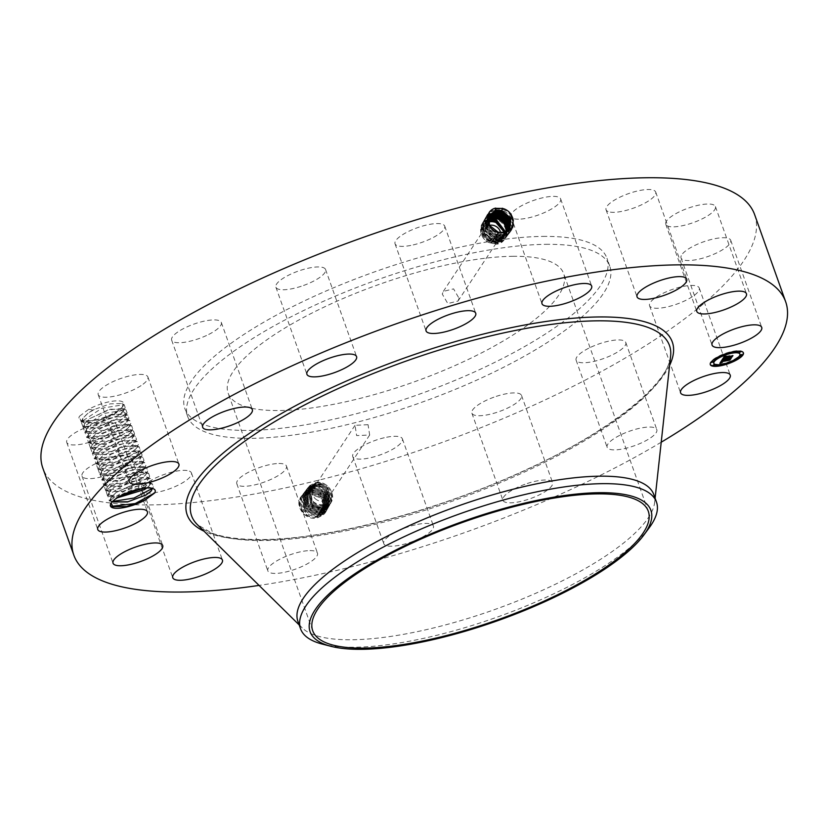 <?xml version="1.0" encoding="UTF-8"?>
<svg xmlns="http://www.w3.org/2000/svg" width="827" height="827" viewBox="0 0 827 827"><rect width="100%" height="100%" fill="white"/><g stroke="black" fill="none" stroke-linecap="round" stroke-linejoin="round"><path stroke-width="0.62" stroke-dasharray="4.13 3.1" d="M754.627 214.606A377.794 109.826 -19.6 0 1 555.775 394.872A377.794 109.826 -19.6 0 1 150.896 504.915A377.794 109.826 -19.6 0 1 42.818 468.072M79.537 416.198L88.882 409.2A23.528 6.843 -19.6 0 1 113.888 401.033A23.528 6.843 -19.6 0 1 123.409 405.457A23.528 6.843 -19.6 0 1 117.672 410.843A23.528 6.843 -19.6 0 1 81.78 420.716C79.082 419.992 78.296 418.545 79.392 416.394L79.537 416.198M692.406 296.645A26.361 7.66 -19.6 0 1 666.293 307.117A26.361 7.66 -19.6 0 1 649.567 305.69A26.361 7.66 -19.6 0 1 656.39 297.048A26.361 7.66 -19.6 0 1 682.513 286.576A26.361 7.66 -19.6 0 1 699.228 288.003A26.361 7.66 -19.6 0 1 692.406 296.645M545.686 244.327A224.045 65.126 -19.6 0 1 609.788 266.18A224.045 65.126 -19.6 0 1 491.858 373.08A224.045 65.126 -19.6 0 1 251.759 438.341A224.045 65.126 -19.6 0 1 187.667 416.488A224.045 65.126 -19.6 0 1 305.587 309.587A224.045 65.126 -19.6 0 1 545.686 244.327M590.933 347.164A26.361 7.66 -19.6 0 1 625.781 342.502A26.361 7.66 -19.6 0 1 610.977 355.527A26.361 7.66 -19.6 0 1 576.119 360.19A26.361 7.66 -19.6 0 1 590.933 347.164M496.21 396.391A26.361 7.66 -19.6 0 1 521.548 395.482A26.361 7.66 -19.6 0 1 497.223 412.239A26.361 7.66 -19.6 0 1 471.886 413.159A26.361 7.66 -19.6 0 1 496.21 396.391M386.654 437.235A26.361 7.66 -19.6 0 1 402.398 438.858A26.361 7.66 -19.6 0 1 368.48 458.168A26.361 7.66 -19.6 0 1 352.736 456.545A26.361 7.66 -19.6 0 1 386.654 437.235M278.926 463.482A26.361 7.66 -19.6 0 1 286.462 466.056A26.361 7.66 -19.6 0 1 272.59 478.626A26.361 7.66 -19.6 0 1 244.347 486.307A26.361 7.66 -19.6 0 1 236.801 483.733A26.361 7.66 -19.6 0 1 250.674 471.163A26.361 7.66 -19.6 0 1 278.926 463.482M189.435 471.132A26.361 7.66 -19.6 0 1 191.409 472.91A26.361 7.66 -19.6 0 1 172.946 487.517A26.361 7.66 -19.6 0 1 143.712 492.375A26.361 7.66 -19.6 0 1 141.748 490.597A26.361 7.66 -19.6 0 1 160.2 475.98A26.361 7.66 -19.6 0 1 189.435 471.132M131.813 459.016A26.361 7.66 -19.6 0 1 108.399 474.812A26.361 7.66 -19.6 0 1 82.028 476.073A26.361 7.66 -19.6 0 1 81.894 475.442A26.361 7.66 -19.6 0 1 105.318 459.657A26.361 7.66 -19.6 0 1 131.689 458.396A26.361 7.66 -19.6 0 1 131.813 459.016M114.819 428.986A26.361 7.66 -19.6 0 1 88.22 442.641A26.361 7.66 -19.6 0 1 66.739 442.383A26.361 7.66 -19.6 0 1 68.321 438.103A26.361 7.66 -19.6 0 1 94.919 424.447A26.361 7.66 -19.6 0 1 116.4 424.706A26.361 7.66 -19.6 0 1 114.819 428.986M141.055 385.62A26.361 7.66 -19.6 0 1 114.932 396.092A26.361 7.66 -19.6 0 1 98.217 394.665A26.361 7.66 -19.6 0 1 105.039 386.023A26.361 7.66 -19.6 0 1 131.162 375.551A26.361 7.66 -19.6 0 1 147.878 376.978A26.361 7.66 -19.6 0 1 141.055 385.62M206.512 335.504A26.361 7.66 -19.6 0 1 171.665 340.166A26.361 7.66 -19.6 0 1 186.478 327.141A26.361 7.66 -19.6 0 1 221.326 322.478A26.361 7.66 -19.6 0 1 206.512 335.504M301.235 286.276A26.361 7.66 -19.6 0 1 275.898 287.196A26.361 7.66 -19.6 0 1 300.222 270.429A26.361 7.66 -19.6 0 1 325.559 269.509A26.361 7.66 -19.6 0 1 301.235 286.276M410.792 245.433A26.361 7.66 -19.6 0 1 395.048 243.81A26.361 7.66 -19.6 0 1 428.965 224.499A26.361 7.66 -19.6 0 1 444.709 226.122A26.361 7.66 -19.6 0 1 410.792 245.433M518.519 219.186A26.361 7.66 -19.6 0 1 510.983 216.612A26.361 7.66 -19.6 0 1 524.856 204.042A26.361 7.66 -19.6 0 1 553.098 196.361A26.361 7.66 -19.6 0 1 560.644 198.935A26.361 7.66 -19.6 0 1 546.771 211.505A26.361 7.66 -19.6 0 1 518.519 219.186M608.01 211.536A26.361 7.66 -19.6 0 1 606.046 209.758A26.361 7.66 -19.6 0 1 624.499 195.151A26.361 7.66 -19.6 0 1 653.733 190.293A26.361 7.66 -19.6 0 1 655.708 192.071A26.361 7.66 -19.6 0 1 637.245 206.688A26.361 7.66 -19.6 0 1 608.01 211.536M665.632 223.652A26.361 7.66 -19.6 0 1 689.056 207.856A26.361 7.66 -19.6 0 1 715.427 206.595A26.361 7.66 -19.6 0 1 715.551 207.226A26.361 7.66 -19.6 0 1 692.137 223.011A26.361 7.66 -19.6 0 1 665.766 224.282A26.361 7.66 -19.6 0 1 665.632 223.652M682.626 253.682A26.361 7.66 -19.6 0 1 709.225 240.026A26.361 7.66 -19.6 0 1 730.706 240.285A26.361 7.66 -19.6 0 1 729.125 244.565A26.361 7.66 -19.6 0 1 702.526 258.22A26.361 7.66 -19.6 0 1 681.045 257.962A26.361 7.66 -19.6 0 1 682.626 253.682M661.218 442.218A377.794 109.826 -19.6 0 1 259.068 585.413M316.772 516.555L316.751 516.565C305.432 520.845 293.12 503.726 302.589 495.58L309.122 492.158C321.538 490.38 330.511 506.972 321.837 513.991L318.519 515.986M621.956 434.278A26.361 7.66 -19.6 0 1 656.803 429.616A26.361 7.66 -19.6 0 1 641.99 442.641A26.361 7.66 -19.6 0 1 607.142 447.304A26.361 7.66 -19.6 0 1 621.956 434.278M527.233 483.506A26.361 7.66 -19.6 0 1 552.57 482.586A26.361 7.66 -19.6 0 1 528.246 499.353A26.361 7.66 -19.6 0 1 502.909 500.273A26.361 7.66 -19.6 0 1 527.233 483.506M417.676 524.349A26.361 7.66 -19.6 0 1 433.42 525.972A26.361 7.66 -19.6 0 1 399.503 545.282A26.361 7.66 -19.6 0 1 383.759 543.659A26.361 7.66 -19.6 0 1 417.676 524.349M309.949 550.596A26.361 7.66 -19.6 0 1 317.485 553.17A26.361 7.66 -19.6 0 1 303.612 565.74A26.361 7.66 -19.6 0 1 275.37 573.421A26.361 7.66 -19.6 0 1 267.824 570.847A26.361 7.66 -19.6 0 1 281.697 558.277A26.361 7.66 -19.6 0 1 309.949 550.596M489.305 215.154L489.377 225.368L498.267 232.232L504.232 232.263M494.67 208.321L502.454 208.259C516.213 211.154 518.033 232.025 504.553 234.475L497.647 234.434C483.743 231.818 481.759 211.267 495.032 209.086L501.824 209.272C515.51 212.157 517.309 232.914 503.901 235.354L497.037 235.313C483.216 232.707 481.242 212.27 494.432 210.099L501.183 210.285C514.797 213.149 516.586 233.803 503.261 236.222L496.427 236.191C482.679 233.596 480.714 213.273 493.833 211.112L500.552 211.298C514.084 214.152 515.872 234.682 502.609 237.101L495.807 237.06C482.141 234.486 480.187 214.276 493.233 212.125L499.921 212.312C513.371 215.154 515.149 235.571 501.958 237.969L495.197 237.938C481.603 235.375 479.66 215.278 492.644 213.149L499.281 213.335C512.668 216.147 514.425 236.46 501.317 238.848L494.587 238.807C481.076 236.264 479.143 216.281 492.044 214.162L498.65 214.348C511.954 217.15 513.701 237.349 500.666 239.716L493.977 239.685C480.539 237.153 478.616 217.284 491.445 215.175L498.009 215.361C511.241 218.152 512.988 238.228 500.015 240.595L493.368 240.564C480.001 238.042 478.089 218.287 490.845 216.188L497.378 216.374C510.528 219.155 512.264 239.117 499.363 241.474L492.758 241.432C479.464 238.931 477.561 219.289 490.246 217.201L496.738 217.387C509.825 220.147 511.541 240.006 498.722 242.342L492.148 242.311C478.926 239.82 477.034 220.292 489.646 218.225L496.107 218.4C509.112 221.15 510.817 240.895 498.071 243.221L491.538 243.179C478.399 240.709 476.517 221.285 489.057 219.238L495.466 219.424C508.398 222.153 510.104 241.773 497.42 244.089L496.634 242.931L490.68 242.311L497.161 242.135L503.302 237.876L504.935 232.118M88.882 409.2L92.789 410.171A21.419 6.223 -19.6 0 1 94.257 409.468L110.28 403.824L121.714 403.545L122.737 406.729L117.362 411.629C104.119 419 92.262 422.028 81.78 420.716M542.874 236.408A224.045 65.126 -19.6 0 1 606.966 258.262A224.045 65.126 -19.6 0 1 489.036 365.162A224.045 65.126 -19.6 0 1 248.937 430.422A224.045 65.126 -19.6 0 1 184.845 408.569A224.045 65.126 -19.6 0 1 302.765 301.669A224.045 65.126 -19.6 0 1 542.874 236.408M309.122 492.158L302.444 495.342C292.634 503.54 304.739 521.775 317.682 517.805L323.46 514.663C333.415 506.227 321.517 487.775 308.781 491.465L303.127 494.453C293.368 502.609 305.411 520.741 318.281 516.792L324.029 513.67C333.932 505.276 322.096 486.927 309.432 490.597L303.798 493.564C294.102 501.669 306.083 519.707 318.881 515.779L324.597 512.668C334.439 504.315 322.675 486.069 310.084 489.718L304.481 492.675C294.836 500.738 306.745 518.674 319.48 514.766L325.156 511.675C334.956 503.364 323.254 485.222 310.725 488.85L305.163 491.776C295.57 499.797 307.417 517.63 320.08 513.743L325.724 510.672C335.462 502.413 323.822 484.364 311.376 487.971L305.845 490.887C296.304 498.867 308.078 516.596 320.669 512.73L326.293 509.67C335.979 501.462 324.401 483.516 312.027 487.103L306.517 489.998C297.038 497.926 308.75 515.562 321.269 511.717L326.861 508.677C336.496 500.511 324.98 482.658 312.678 486.224L307.199 489.108C297.772 496.996 309.422 514.528 321.868 510.704L327.43 507.675C337.002 499.549 325.559 481.81 313.319 485.356L307.882 488.219C298.506 496.055 310.084 513.484 322.468 509.69L327.988 506.682C337.519 498.598 326.138 480.952 313.971 484.477L308.554 487.33C299.24 495.115 310.756 512.451 323.068 508.667L328.557 505.679C338.026 497.647 326.717 480.105 314.622 483.609L309.236 486.441C299.974 494.184 311.428 511.417 323.657 507.654L329.125 504.677C338.543 496.696 327.296 479.247 315.263 482.73L309.918 485.542C300.697 493.243 312.089 510.383 324.256 506.641L323.957 504.739L328.795 502.216L323.429 505.535C319.15 506.424 315.304 505.369 311.882 502.382L309.536 488.767L310.869 487.175L315.532 484.736C319.739 483.96 323.522 485.118 326.872 488.219L328.929 502.247L327.554 503.912L322.799 506.496C318.519 507.385 314.663 506.341 311.241 503.343L308.905 489.739L310.239 488.137L314.901 485.697C319.108 484.922 322.881 486.08 326.231 489.181L328.298 503.219L326.923 504.873L322.158 507.468C317.878 508.357 314.033 507.302 310.611 504.315L308.264 490.7L309.598 489.108L314.26 486.669C318.478 485.894 322.251 487.051 325.6 490.153C328.836 493.305 329.88 497.265 328.722 502.041L326.293 505.835L321.527 508.44L308.533 503.726L307.975 491.104L313.619 487.568L325.972 492.106L327.451 504.594L325.724 506.837L320.938 509.453L307.851 504.708L307.293 492.003L312.957 488.468L325.393 493.037L326.882 505.607L325.145 507.861L320.318 510.497L307.148 505.71L306.59 492.923L312.317 489.315L324.846 493.915L326.345 506.569L324.587 508.832L319.739 511.479L306.466 506.693L305.907 493.822L311.665 490.215L324.267 494.804L325.786 507.551L324.008 509.856L319.119 512.523L305.783 507.675L305.215 494.711L311.014 491.083L323.698 495.714L325.238 508.533L323.46 510.828L318.54 513.515L305.101 508.657L304.532 495.611L310.373 491.941L323.14 496.613L324.68 509.515L322.892 511.83L317.94 514.528L304.419 509.639L303.84 496.51L309.732 492.809L322.571 497.513L324.122 510.507L322.313 512.854L317.33 515.572L303.736 510.621L303.158 497.409L309.071 493.709L321.992 498.443L323.553 511.51L321.837 513.991M112.09 506.258L111.107 505.886L109.598 500.676L130.201 487.392L152.354 483.867L153.388 486.783L151.972 488.643L148.023 487.041C138.429 487.093 128.092 490.452 117.031 497.11L111.18 503.085M152.644 488.509L148.963 487.175A21.419 6.223 -19.6 0 0 148.023 487.041M743.318 352.633A17.574 5.107 160.4 0 0 743.256 352.395A17.574 5.107 160.4 0 0 731.058 351.671A17.574 5.107 160.4 0 0 710.145 364.18A17.574 5.107 160.4 0 0 710.248 364.407M721.95 364.986A17.574 5.107 160.4 0 0 722.343 364.893A17.574 5.107 160.4 0 0 723.894 364.511M733.497 361.017A17.574 5.107 160.4 0 0 735.255 360.158M488.612 216.684L487.651 218.08L487.723 228.107L496.448 234.837L496.427 236.191L497.037 233.979L488.271 227.208L488.188 217.119L488.809 216.157L488.209 217.098L488.281 227.187L497.058 233.969L497.037 235.313L497.658 233.111L488.829 226.288L489.046 215.64L488.84 226.267L497.668 233.09L503.622 233.111L508.171 230.805M92.789 410.171L87.745 413.355L82.979 418.152L82.452 421.108L84.354 422.907L99.809 422.545L117.941 415.671L123.554 410.843L123.75 409.375L110.384 409.21L89.626 418.638L84.85 423.434L84.333 426.391L86.235 428.19L101.69 427.828L119.822 420.943L125.435 416.126L125.632 414.658L112.265 414.482L91.497 423.92L86.732 428.717L86.215 431.663L88.107 433.472L103.571 433.11L121.703 426.225L126.769 422.266L127.503 419.94L114.147 419.765L93.379 429.203L88.613 433.999L88.096 436.945L89.988 438.755L105.453 438.393L123.585 431.508L128.65 427.549L129.384 425.223L116.028 425.047L95.26 434.485L90.494 439.271L89.978 442.228L91.869 444.037L107.334 443.675L125.466 436.79L130.521 432.821L131.266 430.505L117.91 430.329L97.141 439.757L92.376 444.554L91.859 447.51L93.751 449.309L109.216 448.947L127.348 442.073L132.403 438.103L133.147 435.777L119.781 435.612L99.023 445.04L94.257 449.836L93.74 452.793L95.632 454.592L111.097 454.23L129.229 447.355L134.284 443.386L135.028 441.06L121.662 440.894L100.904 450.322L96.139 455.119L95.622 458.075L97.514 459.874L112.979 459.512L131.1 452.627L136.166 448.668L136.91 446.342L123.543 446.166L102.786 455.605L98.02 460.401L97.503 463.347L99.395 465.156L114.86 464.795L132.982 457.91L138.047 453.951L138.791 451.625L125.425 451.449L104.667 460.887L99.902 465.684L99.374 468.63L101.276 470.439L116.741 470.077L134.863 463.192L139.928 459.233L140.673 456.907L127.306 456.731L106.549 466.17L101.783 470.956L101.256 473.912L103.158 475.721L118.612 475.36L136.744 468.475L141.81 464.505L142.554 462.19L129.188 462.014L108.43 471.442L103.654 476.238L103.137 479.195L105.029 480.994L120.494 480.632L138.626 473.757L143.691 469.788L144.436 467.462L131.069 467.296L110.301 476.724L105.536 481.521L105.019 484.477L106.91 486.276L122.375 485.914L140.507 479.04L145.573 475.07L146.307 472.744L132.951 472.579L112.183 482.007L107.417 486.803L106.9 489.76L108.792 491.558L124.257 491.197L142.389 484.312L147.454 480.353L148.188 478.027L134.832 477.851L114.064 487.289L109.298 492.086L108.782 495.032L110.673 496.841L117.496 497.709M94.257 409.468L87.765 413.428L82.938 418.317L82.483 421.17L96.532 423.269L117.961 415.733L123.089 411.691L123.771 409.448L122.696 408.424L108.006 409.954L89.647 418.71L84.819 423.6L84.364 426.453L98.413 428.551L119.843 421.015L124.97 416.973L125.652 414.73L124.577 413.707L109.888 415.226L91.528 423.982L86.701 428.882L86.235 431.735L100.284 433.824L121.724 426.298L126.851 422.246L127.534 420.002L126.459 418.989L111.769 420.509L93.41 429.265L88.582 434.165L88.117 437.018L102.166 439.106L123.605 431.58L128.733 427.528L129.415 425.285L128.34 424.272L113.65 425.791L95.291 434.547L90.463 439.447L89.998 442.3L104.047 444.388L125.487 436.852L130.614 432.81L131.297 430.567L130.221 429.544L115.532 431.074L97.162 439.83L92.345 444.719L91.88 447.572L105.928 449.671L127.368 442.135L132.496 438.093L133.178 435.85L132.103 434.826L117.413 436.356L99.044 445.112L94.226 450.002L93.761 452.855L107.81 454.953L129.25 447.417L134.377 443.375L135.049 441.132L133.974 440.109L119.295 441.639L100.925 450.395L96.108 455.284L95.643 458.137L109.691 460.236L131.131 452.7L136.259 448.658L136.931 446.415L135.855 445.391L121.176 446.911L102.806 455.667L97.989 460.567L97.524 463.42L111.573 465.508L133.013 457.982L138.13 453.93L138.812 451.687L137.737 450.674L123.058 452.193L104.688 460.949L99.871 465.849L99.405 468.702L113.454 470.79L134.894 463.265L140.011 459.212L140.693 456.969L139.618 455.956L124.929 457.476L106.569 466.232L101.742 471.132L101.287 473.985L115.335 476.073L136.765 468.537L141.893 464.495L142.575 462.252L141.5 461.228L126.81 462.758L108.451 471.514L103.623 476.404L103.168 479.257L117.217 481.355L138.647 473.819L143.774 469.777L144.456 467.534L143.381 466.511L128.692 468.041L110.332 476.797L105.505 481.686L105.039 484.539L119.088 486.638L140.528 479.102L145.655 475.06L146.338 472.817L145.263 471.793L130.573 473.323L112.214 482.069L107.386 486.969L106.921 489.822L120.969 491.92L142.409 484.384L147.537 480.342L148.219 478.099L147.144 477.076L132.527 478.575L114.085 487.351L109.267 492.251L108.802 495.104L117.382 497.782M512.74 256.298A178.105 51.781 -19.6 0 1 563.694 273.665A178.105 51.781 -19.6 0 1 469.943 358.66A178.105 51.781 -19.6 0 1 279.071 410.533A178.105 51.781 -19.6 0 1 228.118 393.166A178.105 51.781 -19.6 0 1 321.858 308.171A178.105 51.781 -19.6 0 1 512.74 256.298M309.081 493.688L322.003 498.423L323.564 511.489L321.755 513.825L323.46 514.663L322.313 512.854L317.351 515.541L303.747 510.6L303.178 497.389L309.081 493.688L308.781 491.465L309.712 492.83L322.561 497.534L324.112 510.528L322.323 512.833L324.029 513.67L322.871 511.851L317.93 514.549L304.429 509.618L303.86 496.489L309.712 492.83M151.765 488.271L148.963 487.175M653.816 494.598A188.897 54.913 -19.6 0 1 654.643 502.423A188.897 54.913 -19.6 0 1 542.977 590.064A188.897 54.913 -19.6 0 1 351.951 639.757A188.897 54.913 -19.6 0 1 302.217 627.92A188.897 54.913 -19.6 0 1 297.906 621.335M713.66 362.929A13.842 4.021 160.4 0 0 723.263 363.498A13.842 4.021 160.4 0 0 739.741 353.636M731.606 352.757A13.842 4.021 160.4 0 0 730.138 353.077A13.842 4.021 160.4 0 0 729.745 353.17M720.462 356.561A13.842 4.021 160.4 0 0 718.839 357.419M711.334 362.009L713.35 361.296M729.59 352.736L731.595 352.013L729.672 352.54M720.079 356.023L718.301 356.84L720.307 356.127M740.051 355.279L742.057 354.556M738.604 352.085L740.61 351.372M721.795 364.552L723.801 363.839L721.961 364.283M712.791 365.203L714.797 364.49M734.727 359.621L733.094 360.438L735.1 359.724M498.267 232.232L497.647 234.434L497.668 233.09L503.602 233.131L509.639 229.265M368.046 424.696L355 425.336L356.654 435.591L369.669 435.012L368.046 424.696M459.068 298.382L458.013 301.049L447.789 303.53L442.269 294.092L443.344 291.373L453.578 288.881L459.068 298.382M109.391 501.059L111.149 497.534L115.966 492.634L134.408 483.857L149.025 482.358L150.1 483.371L136.786 483.113L115.945 492.572L111.18 497.368L110.663 500.314L112.131 501.906M111.014 497.792L110.684 500.387L112.1 501.937M649.226 527.75A188.897 54.913 160.4 0 1 520.162 608.414A188.897 54.913 -19.6 0 1 354.618 647.241A188.897 54.913 160.4 0 1 322.416 644.119M315.118 498.567A8.787 7.846 33.4 0 0 328.154 497.957A8.787 7.846 33.4 0 0 326.51 487.661A8.787 7.846 33.4 0 0 313.485 488.281A8.787 7.846 33.4 0 0 315.118 498.567M500.552 232.563A8.787 7.846 -146.6 0 1 500.593 235.416A8.787 7.846 -146.6 0 1 499.529 238.104A8.787 7.846 -146.6 0 1 489.305 240.595A8.787 7.846 -146.6 0 1 483.795 231.126A8.787 7.846 -146.6 0 1 484.86 228.428A8.787 7.846 -146.6 0 1 489.398 225.347M150.1 483.371L149.418 485.614L146.855 487.992M146.73 488.002L149.325 485.635L150.069 483.309M497.058 233.969L502.971 233.989L509.298 229.679L502.961 234.01L503.901 235.354L503.602 233.131M497.048 233.989L502.961 234.01L503.261 236.222L502.33 234.858L508.915 230.102L502.309 234.878L496.427 234.858L487.713 228.128L487.651 218.08M312.73 501.09A11.805 10.534 33.4 0 0 330.242 500.273A11.805 10.534 33.4 0 0 328.04 486.452A11.805 10.534 33.4 0 0 310.528 487.268A11.805 10.534 33.4 0 0 312.73 501.09M503.974 232.325A11.805 10.534 -146.6 0 1 503.912 235.499A11.805 10.534 -146.6 0 1 502.485 239.117A11.805 10.534 -146.6 0 1 488.736 242.456A11.805 10.534 -146.6 0 1 481.345 229.73A11.805 10.534 -146.6 0 1 482.772 226.112A11.805 10.534 -146.6 0 1 488.261 222.122M722.147 359.879L720.317 362.608M721.03 362.34L722.136 361.926L720.886 361.926M721.547 361.244L721.392 361.802L722.509 361.647L721.599 361.389M721.495 362.195L721.32 361.647M721.692 362.154L721.506 361.616M721.878 361.141L728.773 359.549M729.59 359.29L730.158 358.422L721.578 360.696M722.374 359.879L723.749 359.332L721.981 359.404M723.108 360.158L722.529 359.807M722.56 360.003L730.665 358.143L729.755 359.528L730.965 357.936L722.281 360.365L722.633 359.755M722.736 359.611L722.457 359.125L724.235 359.063L722.56 359.135M722.839 360.283L722.943 359.704M724.214 356.623L722.808 358.763M723.449 358.494L726.313 358.163M727.326 357.584L730.365 356.892M731.306 356.561L731.864 355.713L727.171 357.13M727.522 356.592L729.083 355.713L726.147 356.396L726.737 357.016L724.028 357.657L725.3 356.406L723.79 357.771L726.582 357.264L723.294 358.039M724.793 356.561L725.837 356.127L724.462 356.179L724.865 356.654M725.362 356.644L725.134 355.992L726.426 355.837L725.134 355.992M729.734 355.899L726.375 356.23L729.559 355.424M728.029 357.057L728.308 356.148L727.677 356.861L732.495 355.383L731.45 356.964L732.784 355.176L727.915 356.747M323.957 504.739C319.677 505.617 315.831 504.563 312.41 501.575L310.073 487.951L311.417 486.359L316.079 483.919C320.287 483.144 324.07 484.302 327.409 487.392L329.487 501.42L328.102 503.074L323.347 505.669C319.067 506.548 315.221 505.493 311.8 502.506L309.463 488.881L310.807 487.289L315.469 484.839C319.677 484.064 323.45 485.222 326.799 488.323L328.867 502.351L327.492 504.005L322.737 506.589C318.457 507.478 314.611 506.424 311.19 503.426L308.853 489.811L310.197 488.209L314.849 485.769C319.067 484.994 322.84 486.152 326.189 489.253L328.257 503.271L326.882 504.935L322.127 507.52C317.847 508.398 313.991 507.354 310.58 504.356L308.244 490.742L309.577 489.139L314.239 486.7C318.457 485.925 322.241 487.082 325.58 490.173C328.515 493.212 329.694 496.676 329.115 500.552A11.805 10.534 -146.6 0 1 328.722 502.041L328.722 502.051M496.634 242.931L502.764 238.683L504.232 235.013L504.367 232.242M488.157 221.533L483.361 225.223L481.965 228.79C481.521 235.219 484.715 239.623 491.558 241.991L497.244 242.001L503.374 237.762L505.008 232.098M329.115 500.552L326.272 505.866L321.517 508.46L308.512 503.746L307.964 491.124L313.609 487.589L325.962 492.127L327.44 504.625L325.714 506.858L320.917 509.473L307.83 504.728L307.272 492.024L312.968 488.447L325.404 493.016L326.903 505.586L325.156 507.84L320.338 510.466L307.168 505.69L306.6 492.902L312.306 489.336L324.825 493.926L326.334 506.589L324.577 508.863L319.718 511.51L306.486 506.672L305.918 493.802L311.676 490.194L324.256 494.825L325.776 507.571L324.008 509.856L319.139 512.502L305.794 507.654L305.235 494.691L311.024 491.062L323.688 495.735L325.218 508.553L323.44 510.859L318.529 513.536L305.111 508.636L304.543 495.59L310.363 491.962L323.13 496.634L324.67 509.546L322.881 511.851M496.448 234.837L502.33 234.858M323.429 505.535L324.256 506.641A7.257 6.471 33.4 0 0 328.795 502.216M497.161 242.135L497.42 244.089A7.257 6.471 -146.6 0 1 490.68 242.311M488.095 220.943L483.909 224.396L482.513 227.963C482.069 234.392 485.263 238.786 492.106 241.153L497.792 241.164L503.932 236.915L505.555 231.953M488.085 220.871L483.971 224.293L482.575 227.859C482.131 234.289 485.325 238.693 492.168 241.06L497.854 241.07L503.994 236.832L505.607 231.932M488.602 216.705L487.641 218.101M323.46 510.828L325.156 511.675L324.008 509.856L325.724 510.672L324.577 508.863M488.292 217.821L486.545 220.044L486.617 229.937L495.228 236.584L495.197 237.938L495.818 235.736L487.155 229.038L487.082 219.083L488.426 217.263L487.093 219.062L487.175 229.017L495.838 235.716L501.679 235.736L507.592 231.932L508.502 230.506L507.582 231.953L501.658 235.757L502.609 237.101L502.309 234.878M495.818 235.736L501.658 235.757L501.958 237.969L501.028 236.605L506.91 232.832L508.078 230.857M488.054 220.292L484.539 223.435L483.144 227.001C482.699 233.421 485.894 237.825 492.737 240.192L498.433 240.202L504.573 235.953L506.114 231.767L504.604 235.902L498.474 240.15L499.363 241.474L499.063 239.251L504.832 235.55L506.651 231.57L504.852 235.53L499.084 239.23L500.015 240.595L499.715 238.372L505.524 234.651L507.178 231.333M488.054 220.251L484.581 223.362L483.185 226.929C482.741 233.369 485.935 237.762 492.789 240.13L498.474 240.15M495.228 236.584L501.028 236.605L506.889 232.852L508.078 230.867M488.281 217.842L486.524 220.075L486.596 229.947L495.208 236.605L501.017 236.625L501.317 238.848L500.387 237.483L506.217 233.731L507.664 231.095L506.207 233.752L500.366 237.504L494.598 237.483L486.049 230.867L485.976 221.057L488.168 218.442L485.987 221.036L486.059 230.847L494.618 237.463L500.387 237.483L500.666 239.716L499.735 238.352L505.535 234.63L507.189 231.333M488.871 237.173L488.871 237.173C484.777 233.731 483.092 230.02 483.785 226.029L485.18 222.473L483.805 226.009C483.288 229.772 484.539 233.121 487.548 236.077A11.805 10.534 33.4 0 0 488.86 237.173L493.378 239.23L499.063 239.251M488.054 219.693L485.18 222.473L488.054 219.672M326.293 505.835L327.988 506.682L326.882 504.935M326.272 505.866L327.43 507.675L325.724 506.837M493.378 239.23L492.758 241.432L492.789 240.13M487.548 236.077L493.388 239.21L499.084 239.23M324.587 508.832L326.293 509.67L325.145 507.861M485.418 222.039L488.095 219.052L485.418 222.039L485.49 231.787L493.988 238.352L499.715 238.372M309.577 489.139L307.882 488.219L308.926 490.049L307.199 489.108L308.264 490.918L306.517 489.998L307.582 491.807L305.845 490.887L306.9 492.696M485.428 222.018L485.501 231.767L494.008 238.341L499.735 238.352M121.362 495.538L107.345 495.332L105.835 490.111L126.438 476.828L148.591 473.302L149.625 476.218L149.056 477.117L128.547 488.033L105.463 490.049L103.954 484.839L124.557 471.545L146.71 468.02L147.744 470.945L147.185 471.835L126.665 482.751L103.582 484.767L102.072 479.557L122.675 466.263L144.828 462.738L145.872 465.663L145.304 466.552L124.784 477.468L101.711 479.484L100.191 474.274L120.794 460.98L142.947 457.465L143.991 460.381L143.422 461.27L122.903 472.196L99.829 474.202L98.103 469.374L118.923 455.708L141.066 452.183L142.11 455.098L141.541 455.997L121.031 466.914L97.948 468.93L96.221 464.092L117.041 450.426L139.184 446.9L140.228 449.816L139.66 450.715L119.15 461.631L96.066 463.647L94.35 458.82L115.16 445.143L137.303 441.618L138.347 444.533L137.778 445.433L117.269 456.349L94.185 458.365L92.469 453.537L113.278 439.861L135.432 436.336L136.465 439.261L135.897 440.15L115.387 451.066L92.304 453.082L90.588 448.255L111.397 434.578L133.55 431.063L134.584 433.979L134.015 434.868L113.506 445.784L90.422 447.8L88.706 442.972L109.515 429.296L131.669 425.781L132.702 428.696L132.134 429.585L111.624 440.512L88.541 442.528L86.825 437.69L107.634 424.024L129.787 420.498L130.821 423.414L130.252 424.313L109.743 435.229L86.659 437.245L84.943 432.418L105.753 418.741L127.906 415.216L128.94 418.131L128.381 419.031L107.861 429.947L84.788 431.963L83.062 427.135L103.871 413.459L126.024 409.934L127.069 412.859L126.5 413.748L105.98 424.664L82.907 426.68L81.18 421.853L101.99 408.176L124.143 404.651L125.187 407.577L124.619 408.466L104.099 419.382L81.025 421.398L79.309 416.55M112.575 501.451L109.226 500.614L107.717 495.394L128.319 482.11L150.473 478.585L151.506 481.5L150.938 482.399L142.471 488.478M669.601 365.369A257.497 74.854 -19.6 0 1 504.594 479.526A257.497 74.854 -19.6 0 1 260.825 539.938A257.497 74.854 -19.6 0 1 204 531.161M503.622 233.111L504.553 234.475L504.253 232.263M309.071 493.709L308.14 492.396M304.171 496.283L302.589 495.58M317.33 515.572L317.682 517.805L316.751 516.565M670.614 356.086A253.662 73.737 -19.6 0 1 520.648 473.778A253.662 73.737 -19.6 0 1 264.133 540.496A253.662 73.737 -19.6 0 1 197.343 524.607L211.867 533.105C224.034 537.571 240.781 539.711 262.138 539.524C330.562 539.328 441.701 509.752 529.321 468.258C611.949 430.34 669.353 382.653 670.614 356.086M495.383 211.319L495.032 209.086L495.973 210.337M501.513 210.42L501.824 209.272L501.844 210.503M306.207 493.605L304.481 492.675L305.545 494.484L303.798 493.564L304.863 495.373L303.127 494.453L304.191 496.262M319.119 512.523L319.48 514.766L318.54 513.515L318.881 515.779L317.94 514.528L318.281 516.792L317.351 515.541M500.873 211.433L501.183 210.285L501.203 211.526M494.784 212.343L494.432 210.099L495.373 211.35M313.609 487.589L312.678 486.224L312.968 488.447L312.027 487.103L312.317 489.315L311.376 487.971L311.676 490.194L310.725 488.85L311.024 491.062L310.084 489.718L310.373 491.941L309.432 490.597L309.732 492.809M323.44 510.859L324.597 512.668L322.892 511.83M500.242 212.456L500.552 211.298L500.573 212.539M493.585 214.369L493.233 212.125L494.174 213.376L493.833 211.112L494.773 212.363M310.807 487.289L309.236 486.441L310.239 488.137M323.347 505.669L323.657 507.654L322.799 506.496M328.102 503.074L329.125 504.677L327.554 503.912M316.079 483.919L315.263 482.73L315.532 484.736M311.417 486.359L309.918 485.542L310.869 487.175M491.558 241.991L491.538 243.179L492.106 241.153M489.357 221.181L489.057 219.238L489.904 220.364M494.949 221.347L495.466 219.424L495.487 220.53M495.559 220.416L496.107 218.4L496.128 219.569M497.244 242.001L498.071 243.221L497.792 241.164M495.838 235.716L495.807 237.06L496.427 234.858M315.469 484.839L314.622 483.609L314.901 485.697M327.492 504.005L328.557 505.679L326.923 504.873M489.966 220.261L489.646 218.225L490.535 219.403M492.168 241.06L492.148 242.311L492.737 240.192M499.601 213.469L499.921 212.312L499.932 213.552M310.197 488.209L308.554 487.33L309.598 489.108M322.737 506.589L323.068 508.667L322.158 507.468M496.169 219.496L496.738 217.387L496.758 218.607M497.854 241.07L498.722 242.342L498.433 240.202M306.889 492.716L305.163 491.776L306.228 493.585M314.849 485.769L313.971 484.477L314.26 486.669L313.319 485.356L313.619 487.568M490.576 219.331L490.246 217.201L491.176 218.431M320.318 510.497L320.08 513.743L319.139 512.502M498.97 214.482L499.281 213.335L499.301 214.565M492.995 215.382L492.644 213.149L493.574 214.389M322.127 507.52L322.468 509.69L321.527 508.44M497.068 217.522L497.378 216.374L497.399 217.615M494.618 237.463L494.587 238.807L495.208 236.605M493.399 239.21L493.368 240.564L493.988 238.352M491.197 218.4L490.845 216.188L491.786 217.439M498.33 215.496L498.65 214.348L498.671 215.578M491.796 217.418L491.445 215.175L492.385 216.426L492.044 214.162L492.985 215.413M321.517 508.46L321.868 510.704L320.938 509.453M494.008 238.341L493.977 239.685L494.598 237.483M497.699 216.509L498.009 215.361L498.03 216.591M325.704 506.858L326.861 508.677L325.156 507.84M320.917 509.473L321.269 511.717L320.338 510.466M123.089 411.691L126.5 413.748L124.887 416.984M124.97 416.973L128.381 419.031L126.769 422.266M130.252 424.313L128.65 427.549M132.134 429.585L130.521 432.821M130.614 432.81L134.015 434.868L132.403 438.103M143.422 461.27L141.81 464.505M145.304 466.552L143.691 469.788M147.185 471.835L145.573 475.07M152.819 487.672L152.013 489.295M123.409 405.457L122.737 406.729M649.567 305.69L680.59 392.804M699.228 288.003L730.251 375.117M609.788 266.18L606.966 258.262M187.667 416.488L184.845 408.569M625.781 342.502L656.803 429.616M576.119 360.19L607.142 447.304M521.548 395.482L552.57 482.586M471.886 413.159L502.909 500.273M402.398 438.858L433.42 525.972M352.736 456.545L383.759 543.659M286.462 466.056L317.485 553.17M236.801 483.733L267.824 570.847M191.409 472.91L222.422 560.024M141.748 490.597L172.76 577.711M82.028 476.073L113.041 563.187M131.689 458.396L162.702 545.51M66.739 442.383L97.762 529.497M116.4 424.706L147.423 511.82M98.217 394.665L129.239 481.779M147.878 376.978L178.901 464.092M171.665 340.166L202.677 427.28M221.326 322.478L252.338 409.592M275.898 287.196L306.92 374.311M325.559 269.509L356.582 356.623M395.048 243.81L426.07 330.924M444.709 226.122L475.732 313.237M510.983 216.612L542.005 303.726M560.644 198.935L591.667 286.049M606.046 209.758L637.059 296.872M655.708 192.071L686.72 279.185M715.427 206.595L746.44 293.709M665.766 224.282L696.779 311.397M730.706 240.285L761.729 327.399M681.045 257.962L712.068 345.076M111.459 502.475L110.808 503.695M654.643 502.423L655.108 498.226M302.217 627.92L299.198 624.954M648.296 511.251L563.694 273.665M312.709 630.743L228.118 393.166M369.669 435.012L328.154 497.957M355 425.336L313.485 488.281M443.344 291.373L484.86 228.428M458.013 301.049L499.529 238.104M330.242 500.273L329.487 501.42M310.073 487.951L310.528 487.268M483.361 225.223L482.772 226.112M84.354 422.907L81.025 421.398M125.187 407.577L123.554 410.843M124.143 404.651L121.714 403.545M82.907 426.68L86.235 428.19M81.18 421.853L82.803 418.576M127.069 412.859L125.435 416.126M126.024 409.934L122.696 408.424M84.788 431.963L88.107 433.472M83.062 427.135L84.685 423.858M128.94 418.131L127.317 421.408M127.906 415.216L124.577 413.707M86.659 437.245L89.988 438.755M84.943 432.418L86.566 429.141M130.821 423.414L129.198 426.691M129.787 420.498L126.459 418.989M88.541 442.528L91.869 444.037M86.825 437.69L88.448 434.423M132.702 428.696L131.079 431.973M131.669 425.781L128.34 424.272M90.422 447.8L93.751 449.309M88.706 442.972L90.329 439.706M134.584 433.979L132.961 437.256M133.55 431.063L130.221 429.544M92.304 453.082L95.632 454.592M90.588 448.255L92.21 444.978M136.465 439.261L134.842 442.528M135.432 436.336L132.103 434.826M94.185 458.365L97.514 459.874M92.469 453.537L94.092 450.26M138.347 444.533L136.724 447.81M137.303 441.618L133.974 440.109M96.066 463.647L99.395 465.156M94.35 458.82L95.973 455.543M140.228 449.816L138.605 453.093M139.184 446.9L135.855 445.391M97.948 468.93L101.276 470.439M96.221 464.092L97.855 460.825M142.11 455.098L140.487 458.375M141.066 452.183L137.737 450.674M99.829 474.202L103.158 475.721M98.103 469.374L99.726 466.108M143.991 460.381L142.358 463.658M142.947 457.465L139.618 455.956M101.711 479.484L105.029 480.994M99.984 474.657L101.607 471.38M145.872 465.663L144.239 468.94M144.828 462.738L141.5 461.228M103.582 484.767L106.91 486.276M101.866 479.939L103.489 476.662M147.744 470.945L146.121 474.212M146.71 468.02L143.381 466.511M105.463 490.049L108.792 491.558M103.747 485.222L105.37 481.945M149.625 476.218L148.002 479.495M148.591 473.302L145.263 471.793M107.345 495.332L110.673 496.841M105.629 490.504L107.252 487.227M151.506 481.5L149.883 484.777M150.473 478.585L147.144 477.076M109.226 500.614L112.555 502.123M107.51 495.776L109.133 492.51M153.388 486.783L151.765 490.06M152.354 483.867L149.025 482.358M111.107 505.886L112.823 506.672M150.896 487.63L153.564 488.84"/><path stroke-width="1.24" d="M259.068 585.413A377.794 109.826 -19.6 0 1 181.919 592.029A377.794 109.826 -19.6 0 1 73.841 555.186A377.794 109.826 -19.6 0 1 272.693 374.91A377.794 109.826 -19.6 0 1 677.571 264.867A377.794 109.826 -19.6 0 1 785.65 301.721A377.794 109.826 -19.6 0 1 661.218 442.218M73.841 555.186L42.818 468.072A377.794 109.826 -19.6 0 1 241.67 287.796A377.794 109.826 -19.6 0 1 646.549 177.753A377.794 109.826 -19.6 0 1 754.627 214.606L785.65 301.721M504.232 232.263L504.253 232.263C516.658 231.043 515.903 211.443 502.465 208.425L494.67 208.321C483.03 212.281 486.379 230.32 498.278 232.325L504.232 232.263M116.545 498.319A23.528 6.843 -19.6 0 1 152.644 488.509C155.238 489.284 155.921 490.773 154.701 492.954L144.952 500.17A23.528 6.843 -19.6 0 1 120.132 508.14A23.528 6.843 -19.6 0 1 110.808 503.695A23.528 6.843 -19.6 0 1 116.545 498.319M153.564 488.84L152.644 488.509M723.429 383.759A26.361 7.66 -19.6 0 1 697.306 394.231A26.361 7.66 -19.6 0 1 680.59 392.804A26.361 7.66 -19.6 0 1 687.413 384.162A26.361 7.66 -19.6 0 1 713.536 373.69A26.361 7.66 -19.6 0 1 730.251 375.117A26.361 7.66 -19.6 0 1 723.429 383.759M220.458 558.246A26.361 7.66 -19.6 0 1 222.422 560.024A26.361 7.66 -19.6 0 1 203.969 574.631A26.361 7.66 -19.6 0 1 174.724 579.489A26.361 7.66 -19.6 0 1 172.76 577.711A26.361 7.66 -19.6 0 1 191.223 563.094A26.361 7.66 -19.6 0 1 220.458 558.246M162.836 546.13A26.361 7.66 -19.6 0 1 139.412 561.926A26.361 7.66 -19.6 0 1 113.041 563.187A26.361 7.66 -19.6 0 1 112.917 562.556A26.361 7.66 -19.6 0 1 136.331 546.771A26.361 7.66 -19.6 0 1 162.702 545.51A26.361 7.66 -19.6 0 1 162.836 546.13M145.841 516.1A26.361 7.66 -19.6 0 1 119.243 529.756A26.361 7.66 -19.6 0 1 97.762 529.497A26.361 7.66 -19.6 0 1 99.333 525.217A26.361 7.66 -19.6 0 1 125.942 511.562A26.361 7.66 -19.6 0 1 147.423 511.82A26.361 7.66 -19.6 0 1 145.841 516.1M172.068 472.734A26.361 7.66 -19.6 0 1 145.955 483.206A26.361 7.66 -19.6 0 1 129.239 481.779A26.361 7.66 -19.6 0 1 136.062 473.137A26.361 7.66 -19.6 0 1 162.175 462.665A26.361 7.66 -19.6 0 1 178.901 464.092A26.361 7.66 -19.6 0 1 172.068 472.734M237.535 422.618A26.361 7.66 -19.6 0 1 202.677 427.28A26.361 7.66 -19.6 0 1 217.491 414.255A26.361 7.66 -19.6 0 1 252.338 409.592A26.361 7.66 -19.6 0 1 237.535 422.618M332.247 373.39A26.361 7.66 -19.6 0 1 306.92 374.311A26.361 7.66 -19.6 0 1 331.245 357.543A26.361 7.66 -19.6 0 1 356.582 356.623A26.361 7.66 -19.6 0 1 332.247 373.39M441.814 332.547A26.361 7.66 -19.6 0 1 426.07 330.924A26.361 7.66 -19.6 0 1 459.977 311.614A26.361 7.66 -19.6 0 1 475.732 313.237A26.361 7.66 -19.6 0 1 441.814 332.547M549.542 306.3A26.361 7.66 -19.6 0 1 542.005 303.726A26.361 7.66 -19.6 0 1 555.878 291.156A26.361 7.66 -19.6 0 1 584.12 283.475A26.361 7.66 -19.6 0 1 591.667 286.049A26.361 7.66 -19.6 0 1 577.794 298.619A26.361 7.66 -19.6 0 1 549.542 306.3M639.033 298.65A26.361 7.66 -19.6 0 1 637.059 296.872A26.361 7.66 -19.6 0 1 655.522 282.265A26.361 7.66 -19.6 0 1 684.756 277.407A26.361 7.66 -19.6 0 1 686.72 279.185A26.361 7.66 -19.6 0 1 668.268 293.802A26.361 7.66 -19.6 0 1 639.033 298.65M696.654 310.766A26.361 7.66 -19.6 0 1 720.069 294.97A26.361 7.66 -19.6 0 1 746.44 293.709A26.361 7.66 -19.6 0 1 746.574 294.34A26.361 7.66 -19.6 0 1 723.149 310.125A26.361 7.66 -19.6 0 1 696.779 311.397A26.361 7.66 -19.6 0 1 696.654 310.766M713.649 340.796A26.361 7.66 -19.6 0 1 740.248 327.141A26.361 7.66 -19.6 0 1 761.729 327.399A26.361 7.66 -19.6 0 1 760.147 331.679A26.361 7.66 -19.6 0 1 733.549 345.335A26.361 7.66 -19.6 0 1 712.068 345.076A26.361 7.66 -19.6 0 1 713.649 340.796M722.509 365.369A17.574 5.107 -19.6 0 1 710.31 364.655A17.574 5.107 -19.6 0 1 731.233 352.147A17.574 5.107 -19.6 0 1 743.421 352.86A17.574 5.107 -19.6 0 1 722.509 365.369M508.171 230.805L509.649 229.244L510.838 218.297L501.855 210.482L495.983 210.306L489.315 215.123L489.398 225.347L498.278 232.211L502.382 232.542M111.18 503.085L112.823 506.672L126.645 506.517L144.952 500.17M710.248 364.407A17.574 5.107 160.4 0 0 721.95 364.986M723.894 364.511A17.574 5.107 160.4 0 0 733.497 361.017M735.255 360.158A17.574 5.107 160.4 0 0 743.318 352.633M509.639 229.255L510.817 218.307L501.844 210.503L495.973 210.337L489.305 215.134M151.765 488.271L151.3 490.897L146.172 494.939L127.461 501.958L112.1 501.937M152.013 489.295L151.207 490.907L151.961 488.623M151.207 490.907L146.152 494.877L127.927 501.782L112.131 501.906M300.573 628.82L297.906 621.335A188.897 54.913 -19.6 0 1 397.332 531.203A188.897 54.913 -19.6 0 1 599.771 476.176A188.897 54.913 -19.6 0 1 653.816 494.598L656.483 502.082A188.897 54.913 160.4 0 0 602.438 483.661A188.897 54.913 -19.6 0 0 436.894 522.488A188.897 54.913 160.4 0 0 300.573 628.82A188.897 54.913 160.4 0 0 322.416 644.119L331.017 646.332A180.875 52.577 160.4 0 0 520.369 612.135A180.875 52.577 160.4 0 0 643.954 534.893A180.875 52.577 160.4 0 0 605.746 492.727A180.875 52.577 160.4 0 0 440.636 529.859A180.875 52.577 160.4 0 0 331.017 646.332M739.907 354.111A13.842 4.021 -19.6 0 1 723.429 363.973A13.842 4.021 -19.6 0 1 713.825 363.404A13.842 4.021 -19.6 0 1 730.303 353.553A13.842 4.021 -19.6 0 1 739.907 354.111L739.741 353.636A13.842 4.021 160.4 0 0 731.606 352.757M729.745 353.17A13.842 4.021 160.4 0 0 720.462 356.561M718.839 357.419A13.842 4.021 160.4 0 0 713.66 362.929L713.825 363.404M713.515 361.771L712.605 361.254L711.509 362.484L713.515 361.771L711.509 362.484M729.672 352.54L729.765 353.212L731.771 352.488L729.765 353.212M720.472 356.602L718.467 357.316L720.472 356.602L720.079 356.023M742.232 355.031L741.323 354.514L740.227 355.755L742.232 355.031L740.227 355.755M740.775 351.847L739.876 351.32L738.769 352.56L740.775 351.847L738.769 352.56M721.961 364.283L721.971 365.027L723.976 364.314L721.971 365.027M714.962 364.965L714.052 364.449L712.957 365.679L714.962 364.965L712.957 365.679M735.265 360.2L733.26 360.913L735.265 360.2L734.727 359.621M495.383 211.319L489.057 215.63L495.373 211.35L501.203 211.526L495.383 211.319L495.259 210.513M597.342 493.884A178.105 51.781 -19.6 0 1 648.296 511.251A178.105 51.781 -19.6 0 1 554.545 596.236A178.105 51.781 -19.6 0 1 363.663 648.12A178.105 51.781 -19.6 0 1 312.709 630.743A178.105 51.781 -19.6 0 1 406.46 545.758A178.105 51.781 -19.6 0 1 597.342 493.884M643.954 534.893L649.226 527.75A188.897 54.913 160.4 0 0 656.483 502.082M489.398 225.347A8.787 7.846 -146.6 0 1 500.552 232.563M146.855 487.992L144.291 489.667L117.382 497.782M146.73 488.002L144.27 489.594L117.496 497.709M722.064 359.89L723.914 359.807L721.754 361.172L730.324 358.897L729.455 360.221L721.919 361.647L722.333 362.257L721.392 361.771L721.134 362.495L722.302 362.402L719.852 363.332L722.064 359.89M720.875 361.885L721.051 362.402L721.165 361.358L721.713 361.719M722.622 359.6L724.4 359.538L722.695 359.714M722.891 360.252L731.13 358.411L729.921 360.003L730.841 358.618L722.943 360.293M722.24 359.621L724.214 356.623L726.013 356.602L723.46 358.515L726.747 357.74L723.966 358.246L725.01 357.099L724.204 358.132L726.912 357.491L726.313 356.871L729.259 356.189L727.336 357.605L732.029 356.189L731.089 357.615L722.24 359.621M726.685 357.853L727.284 358.101M727.44 358.246L727.326 357.584M724.793 356.303L726.592 356.313L724.793 356.303M726.706 356.602L729.734 355.899L726.706 356.602M728.484 356.623L732.96 355.651L731.616 357.44L732.66 355.858L727.853 357.336L728.484 356.623M501.203 211.526L510.001 219L509.287 229.689L510.021 218.979L501.224 211.495L501.513 210.42M488.261 222.122A11.805 10.534 -146.6 0 1 503.974 232.325M720.317 362.608L720.875 361.833M721.775 361.854L721.878 361.141M721.919 361.647L721.578 360.696L722.374 359.879M728.773 359.549L729.59 359.29M722.808 358.763L724.607 356.654M726.83 358.453L726.664 357.895M730.489 357.357L731.306 356.561M727.336 357.605L727.522 356.592M494.784 212.343L500.583 212.508L509.205 219.672L508.915 230.102L509.184 219.693L500.573 212.539L494.773 212.363L488.809 216.157L494.784 212.343L494.66 211.526M504.367 232.242L494.949 221.347L488.157 221.533M505.008 232.098L495.559 220.416L488.085 220.871M504.935 232.118L495.487 220.53L488.095 220.943M488.612 216.684L494.184 213.356L499.953 213.531L508.378 220.364L508.502 230.506L508.357 220.385L499.932 213.552L494.174 213.376L488.602 216.705M505.555 231.953L496.128 219.569L490.535 219.403L488.054 220.292M505.607 231.932L496.169 219.496L490.576 219.331L488.054 220.251M508.078 230.857L507.54 221.067L499.312 214.544L493.574 214.389L488.426 217.263L493.585 214.369L493.461 213.562M508.078 230.867L507.509 221.057L499.301 214.565L493.585 214.369M506.041 232.273C506.589 225.688 503.498 221.14 496.758 218.607L491.176 218.431L488.054 219.693L491.197 218.4L491.073 217.625M506.072 232.232C506.62 225.647 503.519 221.088 496.779 218.566L491.197 218.4M488.292 217.821L492.995 215.382L498.681 215.558L506.672 221.719L507.664 231.095L506.651 221.729L498.671 215.578L492.985 215.413L488.281 217.842M491.796 217.418L497.409 217.584L504.925 223.052L506.662 231.56L504.904 223.063L497.399 217.604L491.786 217.439L488.095 219.062L491.796 217.418L491.672 216.612M507.189 231.333L505.804 222.38L498.04 216.571L492.396 216.405L488.178 218.431L492.385 216.426L492.261 215.589M507.178 231.333L505.783 222.391L498.03 216.591L492.385 216.426M142.471 488.478L121.362 495.538M151.972 488.643L134.077 498.03L112.575 501.451M154.701 492.954L135.235 503.55L112.09 506.258M204 531.161A257.497 74.854 -19.6 0 1 292.675 407.287A257.497 74.854 -19.6 0 1 598.655 316.958A257.497 74.854 -19.6 0 1 669.601 365.369M495.983 210.306L495.631 208.063M299.198 624.954L197.343 524.607A253.662 73.737 -19.6 0 1 310.259 402.056A253.662 73.737 -19.6 0 1 596.929 320.835A253.662 73.737 -19.6 0 1 670.614 356.086L655.108 498.226M501.855 210.482L502.454 208.259M500.583 212.508L500.873 211.433M489.357 221.181L489.253 220.53M494.949 221.347L495.187 220.458M495.559 220.416L495.807 219.486M494.184 213.356L494.06 212.549M499.953 213.531L500.242 212.456M489.966 220.261L489.863 219.569M496.169 219.496L496.438 218.514M499.312 214.544L499.601 213.469M490.576 219.331L490.473 218.617M496.779 218.566L497.068 217.522M492.995 215.382L492.861 214.575M498.681 215.558L498.97 214.482M498.04 216.571L498.33 215.496M497.409 217.584L497.699 216.509"/></g></svg>
